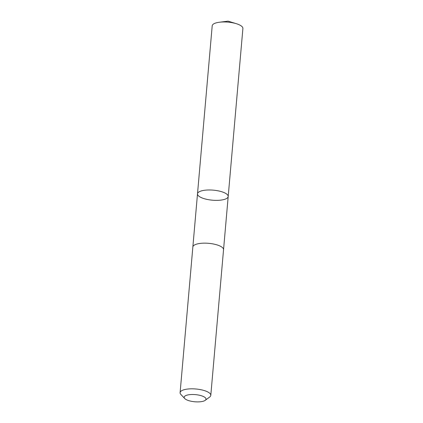 <?xml version="1.0" encoding="UTF-8"?>
<svg xmlns="http://www.w3.org/2000/svg" width="423" height="423" viewBox="0 0 423 423"><rect width="100%" height="100%" fill="white"/><g stroke="black" fill="none" stroke-linecap="round" stroke-linejoin="round"><path stroke-width="0.63" d="M211.717 190.038A15.402 5.039 5 0 1 228.193 196.515A15.402 5.039 5 0 1 212.409 200.195A15.402 5.039 5 0 1 197.504 193.829A15.402 5.039 5 0 1 211.717 190.038A15.402 5.039 5 0 1 228.193 196.515L242.897 28.5A15.408 5.039 -175 0 0 236.335 23.693A15.408 5.039 -175 0 0 226.416 22.022A15.408 5.039 -175 0 0 219.495 22.223A15.408 5.039 -175 0 0 212.203 25.814L197.504 193.829A15.402 5.039 5 0 1 211.717 190.038M205.218 400.332L209.697 397.012A15.408 5.039 -175 0 0 210.797 395.357L223.545 249.686A15.408 5.039 -175 0 0 208.634 243.325A15.408 5.039 -175 0 0 192.851 247.006L180.103 392.671A15.408 5.039 -175 0 0 180.901 394.49L184.735 398.54A10.956 3.585 -175 0 0 195.891 401.85A10.956 3.585 -175 0 0 205.218 400.332A10.956 3.585 -175 0 0 195.4 394.627A10.956 3.585 -175 0 0 184.735 398.54M210.797 395.357A15.408 5.039 -175 0 0 195.891 388.991A15.408 5.039 -175 0 0 180.103 392.671M236.335 23.693L228.071 21.15L219.495 22.223M223.55 249.618L228.193 196.515M192.856 246.932L197.504 193.829"/></g></svg>
